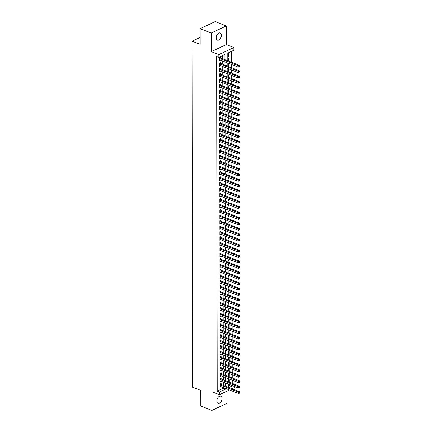 <?xml version="1.0" encoding="UTF-8"?>
<svg xmlns="http://www.w3.org/2000/svg" width="432" height="432" viewBox="0 0 432 432"><rect width="100%" height="100%" fill="white"/><g stroke="black" fill="none" stroke-linecap="round" stroke-linejoin="round"><path stroke-width="0.65" d="M222.01 398.563A3.856 2.349 111.3 0 0 220.811 396.198A3.856 2.349 111.3 0 0 218.16 397.316A3.856 2.349 111.3 0 0 216.81 401.015A3.856 2.349 111.3 0 0 218.009 403.38A3.856 2.349 111.3 0 0 220.666 402.257A3.856 2.349 111.3 0 0 222.01 398.563M221.378 35.327A3.856 2.349 111.3 0 0 220.18 32.956A3.856 2.349 111.3 0 0 217.528 34.079A3.856 2.349 111.3 0 0 216.178 37.773A3.856 2.349 111.3 0 0 217.377 40.138A3.856 2.349 111.3 0 0 220.028 39.02A3.856 2.349 111.3 0 0 221.378 35.327M234.463 386.483L234.468 387.639L232.081 388.762M200.146 37.433L192.154 41.197L192.758 387.293L200.767 390.415L200.794 406.064L211.907 410.4L226.94 403.326L226.919 391.192M192.154 41.197L200.162 44.318L200.135 28.674L215.163 21.6L226.282 25.936L211.248 33.01L211.28 51.651L218.84 54.599L233.874 47.525L233.879 50.247L227.783 53.114L227.799 60.804M211.28 51.651L226.314 44.577L226.282 25.936M226.314 44.577L233.874 47.525M232.238 383.384L232.232 380.176M232.227 377.941L232.222 374.733M232.222 372.497L232.211 369.295M232.211 367.06L232.205 363.852M232.2 361.616L232.195 358.409M232.189 356.173L232.184 352.966M232.178 350.73L232.173 347.528M232.173 345.292L232.168 342.085M232.162 339.849L232.157 336.641M232.151 334.406L232.146 331.198M232.141 328.963L232.135 325.76M232.135 323.525L232.13 320.317M232.124 318.082L232.119 314.874M232.114 312.638L232.108 309.431M232.103 307.195L232.097 303.993M232.097 301.757L232.092 298.55M232.087 296.314L232.081 293.107M232.076 290.871L232.07 287.663M232.065 285.428L232.06 282.226M232.06 279.99L232.054 276.782M232.049 274.547L232.043 271.339M232.038 269.104L232.033 265.896M232.027 263.666L232.022 260.458M232.022 258.223L232.016 255.015M232.011 252.779L232.006 249.572M232 247.336L231.995 244.134M231.989 241.898L231.984 238.691M231.984 236.455L231.979 233.248M231.973 231.012L231.968 227.804M231.962 225.569L231.957 222.367M231.952 220.131L231.946 216.923M231.946 214.688L231.935 211.48M231.935 209.245L231.93 206.037M231.925 203.801L231.919 200.599M231.914 198.364L231.908 195.156M231.903 192.92L231.898 189.713M231.898 187.477L231.892 184.27M231.887 182.034L231.881 178.832M231.876 176.596L231.871 173.389M231.865 171.153L231.86 167.945M231.86 165.71L231.854 162.502M231.849 160.267L231.844 157.064M231.838 154.829L231.833 151.621M231.827 149.386L231.822 146.178M231.822 143.942L231.817 140.735M231.811 138.505L231.806 135.297M231.8 133.061L231.795 129.854M231.79 127.618L231.784 124.411M231.784 122.175L231.779 118.973M231.773 116.737L231.768 113.53M231.763 111.294L231.757 108.086M231.752 105.851L231.746 102.643M231.746 100.408L231.741 97.205M231.736 94.97L231.73 91.762M231.725 89.527L231.719 86.319M231.714 84.083L231.709 80.876M231.709 78.64L231.703 75.438M231.698 73.202L231.692 69.995M231.687 67.759L231.682 64.552M231.676 62.316L231.66 51.289M200.135 28.674L211.248 33.01M221.162 384.496L221.157 383.546L220.142 384.021L220.147 387.288L221.162 386.732M221.152 379.058L221.146 378.103L220.131 378.583L220.136 381.845L221.152 381.289M221.141 373.615L221.141 372.659L220.126 373.14L220.131 376.407L221.146 375.851M221.13 368.172L221.13 367.222L220.115 367.697L220.12 370.964L221.135 370.408M221.119 362.729L221.119 361.778L220.104 362.254L220.109 365.521L221.125 364.964M221.114 357.291L221.108 356.335L220.093 356.816L220.099 360.077L221.114 359.527M221.103 351.848L221.103 350.892L220.088 351.373L220.093 354.64L221.108 354.083M221.092 346.405L221.092 345.454L220.077 345.929L220.082 349.196L221.098 348.64M221.081 340.961L221.081 340.011L220.066 340.492L220.072 343.753L221.087 343.197M221.076 335.524L221.071 334.568L220.055 335.048L220.061 338.31L221.076 337.759M221.065 330.08L221.065 329.13L220.05 329.605L220.055 332.872L221.071 332.316M221.054 324.637L221.054 323.687L220.039 324.162L220.045 327.429L221.06 326.873M221.044 319.194L221.044 318.244L220.028 318.724L220.034 321.986L221.049 321.43M221.038 313.756L221.033 312.8L220.018 313.281L220.023 316.543L221.038 315.992M221.027 308.313L221.027 307.363L220.007 307.838L220.018 311.105L221.033 310.549M221.017 302.87L221.017 301.919L220.001 302.395L220.007 305.662L221.022 305.105M221.006 297.427L221.006 296.476L219.991 296.957L219.996 300.218L221.011 299.662M221 291.989L220.995 291.033L219.98 291.514L219.985 294.775L221 294.224M220.99 286.546L220.99 285.595L219.969 286.07L219.974 289.337L220.995 288.781M220.979 281.102L220.979 280.152L219.964 280.627L219.969 283.894L220.984 283.338M220.968 275.659L220.968 274.709L219.953 275.189L219.958 278.451L220.973 277.895M220.963 270.221L220.957 269.266L219.942 269.746L219.947 273.013L220.963 272.457M220.952 264.778L220.952 263.828L219.931 264.303L219.937 267.57L220.957 267.014M220.941 259.335L220.941 258.385L219.926 258.86L219.931 262.127L220.946 261.571M220.93 253.897L220.93 252.941L219.915 253.422L219.92 256.684L220.936 256.127M220.925 248.454L220.919 247.498L219.904 247.979L219.91 251.246L220.925 250.69M220.914 243.011L220.909 242.06L219.893 242.536L219.899 245.803L220.914 245.246M220.903 237.568L220.903 236.617L219.888 237.092L219.893 240.359L220.909 239.803M220.892 232.13L220.892 231.174L219.877 231.655L219.883 234.916L220.898 234.365M220.882 226.687L220.882 225.731L219.866 226.211L219.872 229.478L220.887 228.922M220.876 221.243L220.871 220.293L219.856 220.768L219.861 224.035L220.876 223.479M220.865 215.8L220.865 214.85L219.85 215.33L219.856 218.592L220.871 218.036M220.855 210.362L220.855 209.407L219.839 209.887L219.845 213.149L220.86 212.598M220.844 204.919L220.844 203.969L219.829 204.444L219.834 207.711L220.849 207.155M220.838 199.476L220.833 198.526L219.818 199.001L219.823 202.268L220.838 201.712M220.828 194.033L220.828 193.082L219.812 193.563L219.818 196.825L220.833 196.268M220.817 188.595L220.817 187.639L219.802 188.12L219.807 191.381L220.822 190.831M220.806 183.152L220.806 182.201L219.791 182.677L219.796 185.944L220.811 185.387M220.801 177.709L220.795 176.758L219.78 177.233L219.785 180.5L220.801 179.944M220.79 172.265L220.79 171.315L219.775 171.796L219.78 175.057L220.795 174.501M220.779 166.828L220.779 165.872L219.764 166.352L219.769 169.619L220.784 169.063M220.768 161.384L220.768 160.434L219.753 160.909L219.758 164.176L220.774 163.62M220.763 155.941L220.757 154.991L219.742 155.466L219.748 158.733L220.763 158.177M220.752 150.498L220.752 149.548L219.731 150.028L219.742 153.29L220.757 152.734M220.741 145.06L220.741 144.104L219.726 144.585L219.731 147.852L220.747 147.296M220.73 139.617L220.73 138.667L219.715 139.142L219.721 142.409L220.736 141.853M220.725 134.174L220.72 133.223L219.704 133.699L219.71 136.966L220.725 136.409M220.714 128.736L220.714 127.78L219.694 128.261L219.699 131.522L220.72 130.966M220.703 123.293L220.703 122.337L219.688 122.818L219.694 126.085L220.709 125.528M220.693 117.85L220.693 116.899L219.677 117.374L219.683 120.641L220.698 120.085M220.687 112.406L220.682 111.456L219.667 111.931L219.672 115.198L220.687 114.642M220.676 106.969L220.671 106.013L219.656 106.493L219.661 109.755L220.682 109.204M220.666 101.525L220.666 100.57L219.65 101.05L219.656 104.317L220.671 103.761M220.655 96.082L220.655 95.132L219.64 95.607L219.645 98.874L220.66 98.318M220.649 90.639L220.644 89.689L219.629 90.169L219.634 93.431L220.649 92.875M220.639 85.201L220.633 84.245L219.618 84.726L219.623 87.988L220.639 87.437M220.628 79.758L220.628 78.808L219.613 79.283L219.618 82.55L220.633 81.994M220.617 74.315L220.617 73.364L219.602 73.84L219.607 77.107L220.622 76.55M220.606 68.872L220.606 67.921L219.591 68.402L219.596 71.663L220.612 71.107M220.601 63.434L220.595 62.478L219.58 62.959L219.586 66.22L220.601 65.669M227.788 56.117L228.717 56.479L228.712 53.212L227.783 53.649M228.728 61.166L228.722 58.655L227.794 59.092M228.739 66.609L228.733 64.098L227.804 64.535M228.744 72.047L228.744 69.541L227.815 69.979M228.755 77.49L228.749 74.979L227.821 75.416M228.766 82.933L228.76 80.422L227.831 80.86M228.776 88.376L228.771 85.865L227.842 86.303M228.787 93.814L228.782 91.309L227.853 91.746M228.793 99.257L228.787 96.746L227.864 97.184M228.803 104.701L228.798 102.19L227.869 102.627M228.814 110.144L228.809 107.633L227.88 108.07M228.825 115.582L228.82 113.076L227.891 113.513M228.83 121.025L228.83 118.514L227.902 118.951M228.841 126.468L228.836 123.957L227.907 124.394M228.852 131.911L228.847 129.4L227.918 129.838M228.863 137.349L228.857 134.843L227.929 135.275M228.868 142.792L228.868 140.281L227.939 140.719M228.879 148.235L228.874 145.724L227.945 146.162M228.89 153.679L228.884 151.168L227.956 151.605M228.901 159.116L228.895 156.611L227.966 157.043M228.906 164.56L228.906 162.049L227.977 162.486M228.917 170.003L228.911 167.492L227.983 167.929M228.928 175.446L228.922 172.935L227.993 173.372M228.938 180.884L228.933 178.373L228.004 178.81M228.944 186.327L228.944 183.816L228.015 184.253M228.955 191.77L228.949 189.259L228.02 189.697M228.965 197.208L228.96 194.702L228.031 195.14M228.976 202.651L228.971 200.14L228.042 200.578M228.982 208.094L228.982 205.583L228.053 206.021M228.992 213.538L228.987 211.027L228.058 211.464M229.003 218.975L228.998 216.47L228.069 216.907M229.014 224.419L229.009 221.908L228.08 222.345M229.025 229.862L229.019 227.351L228.091 227.788M229.03 235.305L229.025 232.794L228.096 233.231M229.041 240.743L229.036 238.237L228.107 238.675M229.052 246.186L229.046 243.675L228.118 244.112M229.063 251.629L229.057 249.118L228.128 249.556M229.068 257.072L229.063 254.561L228.139 254.999M229.079 262.51L229.073 260.005L228.145 260.437M229.09 267.953L229.084 265.442L228.155 265.88M229.1 273.397L229.095 270.886L228.166 271.323M229.106 278.84L229.106 276.329L228.177 276.766M229.117 284.278L229.111 281.772L228.182 282.204M229.127 289.721L229.122 287.21L228.193 287.647M229.138 295.164L229.133 292.653L228.204 293.09M229.144 300.607L229.144 298.096L228.215 298.534M229.154 306.045L229.149 303.534L228.22 303.971M229.165 311.488L229.16 308.977L228.231 309.415M229.176 316.931L229.171 314.42L228.242 314.858M229.181 322.369L229.181 319.864L228.253 320.301M229.192 327.812L229.187 325.301L228.258 325.739M229.203 333.256L229.198 330.745L228.269 331.182M229.214 338.699L229.208 336.188L228.28 336.625M229.219 344.137L229.219 341.631L228.29 342.068M229.23 349.58L229.225 347.069L228.296 347.506M229.241 355.023L229.235 352.512L228.307 352.949M229.252 360.466L229.246 357.955L228.317 358.393M229.257 365.904L229.257 363.398L228.328 363.836M229.268 371.347L229.262 368.836L228.334 369.274M229.279 376.79L229.273 374.279L228.344 374.717M228.366 385.873L230.418 384.907M227.788 56.916L228.717 56.479M228.355 380.16L229.284 379.723L229.289 382.234M224.948 59.692L224.942 54.454L218.846 57.321L216.621 56.452L217.204 391.122L223.301 388.255L223.301 387.569M223.295 385.333L223.29 382.126M223.285 379.89L223.279 376.682M223.279 374.447L223.274 371.239M223.268 369.004L223.263 365.801M223.258 363.566L223.252 360.358M223.247 358.123L223.241 354.915M223.241 352.679L223.236 349.472M223.231 347.236L223.225 344.034M223.22 341.798L223.214 338.591M223.209 336.355L223.204 333.148M223.204 330.912L223.193 327.704M223.193 325.469L223.187 322.267M223.182 320.031L223.177 316.823M223.171 314.588L223.166 311.38M223.16 309.145L223.155 305.937M223.155 303.707L223.15 300.499M223.144 298.264L223.139 295.056M223.133 292.82L223.128 289.613M223.123 287.377L223.117 284.175M223.117 281.939L223.112 278.732M223.106 276.496L223.101 273.289M223.096 271.053L223.09 267.845M223.085 265.61L223.079 262.408M223.079 260.172L223.074 256.964M223.069 254.729L223.063 251.521M223.058 249.286L223.052 246.078M223.047 243.842L223.042 240.64M223.042 238.405L223.036 235.197M223.031 232.961L223.025 229.754M223.02 227.518L223.015 224.311M223.009 222.075L223.004 218.873M223.004 216.637L222.998 213.43M222.993 211.194L222.988 207.986M222.982 205.751L222.977 202.543M222.971 200.313L222.966 197.105M222.966 194.87L222.955 191.662M222.955 189.427L222.95 186.219M222.944 183.983L222.939 180.781M222.934 178.546L222.928 175.338M222.923 173.102L222.917 169.895M222.917 167.659L222.912 164.452M222.907 162.216L222.901 159.014M222.896 156.778L222.89 153.571M222.885 151.335L222.88 148.127M222.88 145.892L222.874 142.684M222.869 140.449L222.863 137.246M222.858 135.011L222.853 131.803M222.847 129.568L222.842 126.36M222.842 124.124L222.836 120.917M222.831 118.681L222.826 115.479M222.82 113.243L222.815 110.036M222.809 107.8L222.804 104.593M222.804 102.357L222.799 99.149M222.793 96.914L222.788 93.712M222.782 91.476L222.777 88.268M222.772 86.033L222.766 82.825M222.766 80.59L222.761 77.382M222.755 75.152L222.75 71.944M222.745 69.709L222.739 66.501M222.734 64.265L222.728 61.058M222.728 58.822L222.718 55.496M220.59 57.991L220.59 57.04L219.575 57.515L219.58 60.782L220.595 60.226M229.489 389.983L219.434 394.713L211.874 391.759L211.907 410.4M219.434 394.713L219.429 391.991L225.526 389.124L225.526 388.433M217.204 391.122L219.429 391.991M218.846 57.321L218.84 54.599M228.917 387.526L232.643 385.776M227.799 63.04L227.81 66.247M227.81 68.477L227.815 71.685M227.821 73.921L227.826 77.128M227.831 79.364L227.837 82.571M227.837 84.807L227.848 88.009M227.848 90.245L227.853 93.452M227.858 95.688L227.864 98.896M227.869 101.131L227.875 104.339M227.88 106.574L227.885 109.777M227.885 112.012L227.891 115.22M227.896 117.455L227.902 120.663M227.907 122.899L227.912 126.106M227.918 128.342L227.923 131.544M227.923 133.78L227.929 136.987M227.934 139.223L227.939 142.43M227.945 144.666L227.95 147.874M227.956 150.109L227.961 153.311M227.961 155.547L227.966 158.755M227.972 160.99L227.977 164.198M227.983 166.433L227.988 169.641M227.993 171.877L227.999 175.079M227.999 177.314L228.004 180.522M228.01 182.758L228.015 185.965M228.02 188.201L228.026 191.408M228.031 193.639L228.037 196.846M228.037 199.082L228.042 202.289M228.047 204.525L228.053 207.733M228.058 209.968L228.064 213.17M228.069 215.406L228.074 218.614M228.074 220.849L228.085 224.057M228.085 226.292L228.091 229.5M228.096 231.736L228.101 234.938M228.107 237.173L228.112 240.381M228.118 242.617L228.123 245.824M228.123 248.06L228.128 251.267M228.134 253.503L228.139 256.705M228.145 258.941L228.15 262.148M228.155 264.384L228.161 267.592M228.161 269.827L228.166 273.035M228.172 275.27L228.177 278.473M228.182 280.708L228.188 283.916M228.193 286.151L228.199 289.359M228.199 291.595L228.204 294.802M228.209 297.038L228.215 300.24M228.22 302.476L228.226 305.683M228.231 307.919L228.236 311.126M228.236 313.362L228.242 316.57M228.247 318.8L228.253 322.007M228.258 324.243L228.263 327.451M228.269 329.686L228.274 332.894M228.274 335.129L228.28 338.332M228.285 340.567L228.29 343.775M228.296 346.01L228.301 349.218M228.307 351.454L228.312 354.661M228.312 356.897L228.317 360.099M228.323 362.335L228.328 365.542M228.334 367.778L228.339 370.985M228.344 373.221L228.35 376.429M228.35 378.664L228.361 381.866M228.361 384.102L228.366 387.31M225.52 386.197L225.515 382.995M225.509 380.759L225.504 377.552M225.499 375.316L225.493 372.109M225.493 369.873L225.488 366.665M225.482 364.43L225.477 361.228M225.472 358.992L225.466 355.784M225.461 353.549L225.455 350.341M225.455 348.106L225.445 344.898M225.445 342.662L225.439 339.46M225.434 337.225L225.428 334.017M225.423 331.781L225.418 328.574M225.412 326.338L225.407 323.131M225.407 320.895L225.401 317.693M225.396 315.457L225.391 312.25M225.385 310.014L225.38 306.806M225.374 304.571L225.369 301.363M225.369 299.128L225.364 295.925M225.358 293.69L225.353 290.482M225.347 288.247L225.342 285.039M225.337 282.803L225.331 279.596M225.331 277.366L225.326 274.158M225.32 271.922L225.315 268.715M225.31 266.479L225.304 263.272M225.299 261.036L225.293 257.834M225.293 255.598L225.288 252.391M225.283 250.155L225.277 246.947M225.272 244.712L225.266 241.504M225.261 239.269L225.256 236.066M225.256 233.831L225.25 230.623M225.245 228.388L225.239 225.18M225.234 222.944L225.229 219.737M225.223 217.501L225.218 214.299M225.218 212.063L225.212 208.856M225.207 206.62L225.202 203.413M225.196 201.177L225.191 197.969M225.185 195.734L225.18 192.532M225.18 190.296L225.169 187.088M225.169 184.853L225.164 181.645M225.158 179.41L225.153 176.202M225.148 173.966L225.142 170.764M225.137 168.529L225.131 165.321M225.131 163.085L225.126 159.878M225.121 157.642L225.115 154.435M225.11 152.204L225.104 148.997M225.099 146.761L225.094 143.554M225.094 141.318L225.088 138.11M225.083 135.875L225.077 132.673M225.072 130.437L225.067 127.229M225.061 124.994L225.056 121.786M225.056 119.551L225.05 116.343M225.045 114.107L225.04 110.905M225.034 108.67L225.029 105.462M225.023 103.226L225.018 100.019M225.018 97.783L225.013 94.576M225.007 92.34L225.002 89.138M224.996 86.902L224.991 83.695M224.986 81.459L224.98 78.251M224.98 76.016L224.975 72.808M224.969 70.573L224.964 67.37M224.959 65.135L224.953 61.927M223.301 388.255L225.526 389.124M219.575 59.908L220.595 60.302M219.586 65.345L220.601 65.745M219.596 70.789L220.612 71.188M219.607 76.232L220.622 76.626M219.613 81.675L220.633 82.069M219.623 87.113L220.644 87.512M219.634 92.556L220.649 92.956M219.645 97.999L220.66 98.393M219.65 103.442L220.671 103.837M219.661 108.88L220.682 109.28M219.672 114.323L220.687 114.723M219.683 119.767L220.698 120.161M219.688 125.21L220.709 125.604M219.699 130.648L220.72 131.047M219.71 136.091L220.725 136.49M219.721 141.534L220.736 141.928M219.726 146.977L220.747 147.371M219.737 152.415L220.757 152.815M219.748 157.858L220.763 158.258M219.758 163.301L220.774 163.696M219.769 168.739L220.784 169.139M219.775 174.182L220.795 174.582M219.785 179.626L220.801 180.02M219.796 185.069L220.811 185.463M219.807 190.507L220.822 190.906M219.812 195.95L220.833 196.349M219.823 201.393L220.838 201.787M219.834 206.836L220.849 207.23M219.845 212.274L220.86 212.674M219.85 217.717L220.871 218.117M219.861 223.16L220.876 223.555M219.872 228.604L220.887 228.998M219.883 234.041L220.898 234.441M219.888 239.485L220.909 239.884M219.899 244.928L220.919 245.322M219.91 250.371L220.925 250.765M219.92 255.809L220.936 256.208M219.926 261.252L220.946 261.652M219.937 266.695L220.957 267.089M219.947 272.138L220.963 272.533M219.958 277.576L220.973 277.976M219.964 283.019L220.984 283.419M219.974 288.463L220.995 288.857M219.985 293.9L221 294.3M219.996 299.344L221.011 299.743M220.001 304.787L221.022 305.181M220.012 310.23L221.033 310.624M220.023 315.668L221.038 316.067M220.034 321.111L221.049 321.511M220.045 326.554L221.06 326.948M220.05 331.997L221.071 332.392M220.061 337.435L221.076 337.835M220.072 342.878L221.087 343.278M220.082 348.322L221.098 348.716M220.088 353.765L221.108 354.159M220.099 359.203L221.114 359.602M220.109 364.646L221.125 365.045M220.12 370.089L221.135 370.483M220.126 375.532L221.146 375.926M220.136 380.97L221.152 381.37M220.147 386.413L221.162 386.813M219.575 58.466L237.983 65.653L237.983 67.014L219.575 59.827M219.726 57.445L220.066 57.748A0.605 0.4 -115.2 0 0 220.234 57.85L238.999 65.173L237.983 65.653L238.869 66.145L238.869 66.685L239.274 66.496L239.274 65.95L238.869 66.145M239.274 65.95L238.999 65.173M237.983 67.014L238.869 66.685M219.586 63.909L237.994 71.096L237.994 72.452L219.586 65.27M219.731 62.888L220.077 63.191A0.605 0.4 -115.2 0 0 220.244 63.293L239.009 70.616L237.994 71.096L238.874 71.582L238.88 72.128L239.285 71.393L238.874 71.582M239.285 71.393L239.009 70.616M237.994 72.452L238.88 72.128M219.591 69.352L238.005 76.534L238.005 77.895L219.596 70.713M219.742 68.326L220.088 68.629A0.605 0.4 -115.2 0 0 220.255 68.737L239.02 76.059L238.005 76.534L238.885 77.026L238.885 77.571L239.296 77.377L239.29 76.837L238.885 77.026M239.29 76.837L239.02 76.059M238.005 77.895L238.885 77.571M219.602 74.795L238.01 81.977L238.016 83.338L219.607 76.156M219.753 73.769L220.099 74.072A0.605 0.4 -115.2 0 0 220.261 74.174L239.026 81.497L238.01 81.977L238.896 82.469L238.896 83.014L239.301 82.82L239.301 82.274L238.896 82.469M239.301 82.274L239.026 81.497M238.016 83.338L238.896 83.014M219.613 80.233L238.021 87.421L238.021 88.781L219.613 81.594M219.764 79.213L220.104 79.515A0.605 0.4 -115.2 0 0 220.271 79.618L239.036 86.94L238.021 87.421L238.907 87.912L238.907 88.452L239.312 88.263L239.312 87.718L238.907 87.912M239.312 87.718L239.036 86.94M238.021 88.781L238.907 88.452M219.623 85.676L238.032 92.858L238.032 94.219L219.623 87.037M219.775 84.656L220.115 84.958A0.605 0.4 -115.2 0 0 220.282 85.061L239.047 92.383L238.032 92.858L238.912 93.35L238.918 93.895L239.323 93.161L238.912 93.35M239.323 93.161L239.047 92.383M238.032 94.219L238.918 93.895M219.629 91.12L238.043 98.302L238.043 99.662L219.634 92.48M219.78 90.094L220.126 90.396A0.605 0.4 -115.2 0 0 220.293 90.504L239.058 97.826L238.043 98.302L238.923 98.793L238.923 99.338L239.333 99.144L239.328 98.604L238.923 98.793M239.328 98.604L239.058 97.826M238.043 99.662L238.923 99.338M219.64 96.563L238.048 103.745L238.054 105.106L219.645 97.924M219.791 95.537L220.136 95.839A0.605 0.4 -115.2 0 0 220.298 95.942L239.063 103.264L238.048 103.745L238.934 104.236L238.934 104.782L239.339 104.587L239.339 104.042L238.934 104.236M239.339 104.042L239.063 103.264M238.054 105.106L238.934 104.782M219.65 102.001L238.059 109.188L238.059 110.549L219.65 103.361M219.802 100.98L220.142 101.282A0.605 0.4 -115.2 0 0 220.309 101.385L239.074 108.707L238.059 109.188L238.945 109.674L238.945 110.219L239.35 110.03L239.35 109.485L238.945 109.674M239.35 109.485L239.074 108.707M238.059 110.549L238.945 110.219M219.661 107.444L238.07 114.626L238.07 115.987L219.661 108.805M219.812 106.418L220.153 106.726A0.605 0.4 -115.2 0 0 220.32 106.828L239.085 114.151L238.07 114.626L238.95 115.117L238.955 115.663L239.36 114.928L238.95 115.117M239.36 114.928L239.085 114.151M238.07 115.987L238.955 115.663M219.667 112.887L238.081 120.069L238.081 121.43L219.672 114.248M219.818 111.861L220.163 112.163A0.605 0.4 -115.2 0 0 220.331 112.271L239.096 119.594L238.081 120.069L238.961 120.56L238.961 121.106L239.371 120.911L239.366 120.371L238.961 120.56M239.366 120.371L239.096 119.594M238.081 121.43L238.961 121.106M219.677 118.33L238.086 125.512L238.091 126.873L219.683 119.691M219.829 117.304L220.174 117.607A0.605 0.4 -115.2 0 0 220.336 117.709L239.101 125.032L238.086 125.512L238.972 126.004L238.972 126.544L239.377 126.355L239.377 125.809L238.972 126.004M239.377 125.809L239.101 125.032M238.091 126.873L238.972 126.544M219.688 123.768L238.097 130.955L238.102 132.316L219.688 125.129M219.839 122.747L220.18 123.05A0.605 0.4 -115.2 0 0 220.347 123.152L239.112 130.475L238.097 130.955L238.982 131.441L238.982 131.987L239.387 131.798L239.387 131.252L238.982 131.441M239.387 131.252L239.112 130.475M238.102 132.316L238.982 131.987M219.699 129.211L238.108 136.393L238.108 137.754L219.699 130.572M219.85 128.185L220.19 128.493A0.605 0.4 -115.2 0 0 220.358 128.596L239.123 135.918L238.108 136.393L238.988 136.885L238.993 137.43L239.398 136.696L238.988 136.885M239.398 136.696L239.123 135.918M238.108 137.754L238.993 137.43M219.71 134.654L238.118 141.836L238.118 143.197L219.71 136.015M219.856 133.628L220.201 133.931A0.605 0.4 -115.2 0 0 220.369 134.039L239.134 141.361L238.118 141.836L238.999 142.328L238.999 142.873L239.409 142.679L239.404 142.139L238.999 142.328M239.404 142.139L239.134 141.361M238.118 143.197L238.999 142.873M219.715 140.098L238.124 147.28L238.129 148.64L219.721 141.453M219.866 139.072L220.212 139.374A0.605 0.4 -115.2 0 0 220.374 139.477L239.139 146.799L238.124 147.28L239.009 147.771L239.009 148.311L239.414 148.122L239.414 147.577L239.009 147.771M239.414 147.577L239.139 146.799M238.129 148.64L239.009 148.311M219.726 145.535L238.135 152.723L238.14 154.084L219.726 146.896M219.877 144.515L220.217 144.817A0.605 0.4 -115.2 0 0 220.385 144.92L239.15 152.242L238.135 152.723L239.02 153.209L239.02 153.754L239.425 153.565L239.425 153.02L239.02 153.209M239.425 153.02L239.15 152.242M238.14 154.084L239.02 153.754M219.737 150.979L238.145 158.161L238.145 159.521L219.737 152.339M219.888 149.953L220.228 150.26A0.605 0.4 -115.2 0 0 220.396 150.363L239.161 157.685L238.145 158.161L239.026 158.652L239.031 159.197L239.436 158.463L239.026 158.652M239.436 158.463L239.161 157.685M238.145 159.521L239.031 159.197M219.748 156.422L238.156 163.604L238.156 164.965L219.748 157.783M219.893 155.396L220.239 155.698A0.605 0.4 -115.2 0 0 220.406 155.806L239.171 163.129L238.156 163.604L239.036 164.095L239.036 164.641L239.447 164.446L239.441 163.901L239.036 164.095M239.441 163.901L239.171 163.129M238.156 164.965L239.036 164.641M219.753 161.86L238.162 169.047L238.167 170.408L219.758 163.22M219.904 160.839L220.25 161.141A0.605 0.4 -115.2 0 0 220.417 161.244L239.177 168.566L238.162 169.047L239.047 169.538L239.047 170.078L239.452 169.889L239.452 169.344L239.047 169.538M239.452 169.344L239.177 168.566M238.167 170.408L239.047 170.078M219.764 167.303L238.172 174.49L238.178 175.846L219.764 168.664M219.915 166.282L220.261 166.585A0.605 0.4 -115.2 0 0 220.423 166.687L239.188 174.01L238.172 174.49L239.058 174.976L239.058 175.522L239.463 175.333L239.463 174.787L239.058 174.976M239.463 174.787L239.188 174.01M238.178 175.846L239.058 175.522M219.775 172.746L238.183 179.928L238.183 181.289L219.775 174.107M219.926 171.72L220.266 172.022A0.605 0.4 -115.2 0 0 220.433 172.13L239.198 179.453L238.183 179.928L239.069 180.419L239.069 180.965L239.474 180.77L239.474 180.23L239.069 180.419M239.474 180.23L239.198 179.453M238.183 181.289L239.069 180.965M219.785 178.189L238.194 185.371L238.194 186.732L219.785 179.55M219.931 177.163L220.277 177.466A0.605 0.4 -115.2 0 0 220.444 177.568L239.209 184.896L238.194 185.371L239.074 185.863L239.074 186.408L239.485 186.214L239.485 185.668L239.074 185.863M239.485 185.668L239.209 184.896M238.194 186.732L239.074 186.408M219.791 183.627L238.199 190.814L238.205 192.175L219.796 184.988M219.942 182.606L220.288 182.909A0.605 0.4 -115.2 0 0 220.455 183.011L239.22 190.334L238.199 190.814L239.085 191.306L239.085 191.846L239.49 191.657L239.49 191.111L239.085 191.306M239.49 191.111L239.22 190.334M238.205 192.175L239.085 191.846M219.802 189.07L238.21 196.252L238.216 197.613L219.807 190.431M219.953 188.05L220.298 188.352A0.605 0.4 -115.2 0 0 220.46 188.455L239.225 195.777L238.21 196.252L239.096 196.744L239.096 197.289L239.501 197.1L239.501 196.555L239.096 196.744M239.501 196.555L239.225 195.777M238.216 197.613L239.096 197.289M219.812 194.513L238.221 201.695L238.221 203.056L219.812 195.874M219.964 193.487L220.304 193.79A0.605 0.4 -115.2 0 0 220.471 193.898L239.236 201.22L238.221 201.695L239.107 202.187L239.107 202.732L239.512 202.538L239.512 201.998L239.107 202.187M239.512 201.998L239.236 201.22M238.221 203.056L239.107 202.732M219.823 199.957L238.232 207.139L238.232 208.499L219.823 201.317M219.969 198.931L220.315 199.233A0.605 0.4 -115.2 0 0 220.482 199.336L239.247 206.658L238.232 207.139L239.112 207.63L239.112 208.175L239.522 207.981L239.522 207.436L239.112 207.63M239.522 207.436L239.247 206.658M238.232 208.499L239.112 208.175M219.829 205.394L238.237 212.582L238.243 213.943L219.834 206.755M219.98 204.374L220.325 204.676A0.605 0.4 -115.2 0 0 220.493 204.779L239.258 212.101L238.237 212.582L239.123 213.073L239.123 213.613L239.528 213.424L239.528 212.879L239.123 213.073M239.528 212.879L239.258 212.101M238.243 213.943L239.123 213.613M219.839 210.838L238.248 218.02L238.253 219.38L219.845 212.198M219.991 209.817L220.336 210.119A0.605 0.4 -115.2 0 0 220.498 210.222L239.263 217.544L238.248 218.02L239.134 218.511L239.134 219.056L239.539 218.867L239.539 218.322L239.134 218.511M239.539 218.322L239.263 217.544M238.253 219.38L239.134 219.056M219.85 216.281L238.259 223.463L238.259 224.824L219.85 217.642M220.001 215.255L220.342 215.557A0.605 0.4 -115.2 0 0 220.509 215.665L239.274 222.988L238.259 223.463L239.144 223.954L239.144 224.5L239.549 224.305L239.549 223.765L239.144 223.954M239.549 223.765L239.274 222.988M238.259 224.824L239.144 224.5M219.861 221.724L238.27 228.906L238.27 230.267L219.861 223.085M220.007 220.698L220.352 221A0.605 0.4 -115.2 0 0 220.52 221.103L239.285 228.425L238.27 228.906L239.15 229.397L239.155 229.943L239.56 229.203L239.15 229.397M239.56 229.203L239.285 228.425M238.27 230.267L239.155 229.943M219.866 227.162L238.28 234.349L238.28 235.71L219.872 228.523M220.018 226.141L220.363 226.444A0.605 0.4 -115.2 0 0 220.531 226.546L239.296 233.869L238.28 234.349L239.161 234.835L239.161 235.381L239.571 235.192L239.566 234.646L239.161 234.835M239.566 234.646L239.296 233.869M238.28 235.71L239.161 235.381M219.877 232.605L238.286 239.787L238.291 241.148L219.883 233.966M220.028 231.579L220.374 231.887A0.605 0.4 -115.2 0 0 220.536 231.989L239.301 239.312L238.286 239.787L239.171 240.278L239.171 240.824L239.576 240.635L239.576 240.089L239.171 240.278M239.576 240.089L239.301 239.312M238.291 241.148L239.171 240.824M219.888 238.048L238.297 245.23L238.297 246.591L219.888 239.409M220.039 237.022L220.379 237.325A0.605 0.4 -115.2 0 0 220.547 237.433L239.312 244.755L238.297 245.23L239.182 245.722L239.182 246.267L239.587 246.073L239.587 245.533L239.182 245.722M239.587 245.533L239.312 244.755M238.297 246.591L239.182 246.267M219.899 243.491L238.307 250.673L238.307 252.034L219.899 244.847M220.05 242.465L220.39 242.768A0.605 0.4 -115.2 0 0 220.558 242.87L239.323 250.193L238.307 250.673L239.188 251.165L239.193 251.705L239.598 250.97L239.188 251.165M239.598 250.97L239.323 250.193M238.307 252.034L239.193 251.705M219.904 248.929L238.318 256.117L238.318 257.477L219.91 250.29M220.055 247.909L220.401 248.211A0.605 0.4 -115.2 0 0 220.568 248.314L239.333 255.636L238.318 256.117L239.198 256.603L239.198 257.148L239.609 256.959L239.603 256.414L239.198 256.603M239.603 256.414L239.333 255.636M238.318 257.477L239.198 257.148M219.915 254.372L238.324 261.554L238.329 262.915L219.92 255.733M220.066 253.346L220.412 253.654A0.605 0.4 -115.2 0 0 220.574 253.757L239.339 261.079L238.324 261.554L239.209 262.046L239.209 262.591L239.614 262.402L239.614 261.857L239.209 262.046M239.614 261.857L239.339 261.079M238.329 262.915L239.209 262.591M219.926 259.816L238.334 266.998L238.334 268.358L219.926 261.176M220.077 258.79L220.417 259.092A0.605 0.4 -115.2 0 0 220.585 259.2L239.35 266.522L238.334 266.998L239.22 267.489L239.22 268.034L239.625 267.84L239.625 267.295L239.22 267.489M239.625 267.295L239.35 266.522M238.334 268.358L239.22 268.034M219.937 265.259L238.345 272.441L238.345 273.802L219.937 266.614M220.088 264.233L220.428 264.535A0.605 0.4 -115.2 0 0 220.595 264.638L239.36 271.96L238.345 272.441L239.225 272.932L239.231 273.472L239.636 272.738L239.225 272.932M239.636 272.738L239.36 271.96M238.345 273.802L239.231 273.472M219.942 270.697L238.356 277.884L238.356 279.245L219.947 272.057M220.093 269.676L220.439 269.978A0.605 0.4 -115.2 0 0 220.606 270.081L239.371 277.403L238.356 277.884L239.236 278.37L239.236 278.915L239.647 278.726L239.641 278.181L239.236 278.37M239.641 278.181L239.371 277.403M238.356 279.245L239.236 278.915M219.953 276.14L238.361 283.322L238.367 284.683L219.958 277.501M220.104 275.114L220.45 275.416A0.605 0.4 -115.2 0 0 220.612 275.524L239.377 282.847L238.361 283.322L239.247 283.813L239.247 284.359L239.652 284.164L239.652 283.624L239.247 283.813M239.652 283.624L239.377 282.847M238.367 284.683L239.247 284.359M219.964 281.583L238.372 288.765L238.378 290.126L219.964 282.944M220.115 280.557L220.455 280.859A0.605 0.4 -115.2 0 0 220.622 280.967L239.387 288.29L238.372 288.765L239.258 289.256L239.258 289.802L239.663 289.607L239.663 289.062L239.258 289.256M239.663 289.062L239.387 288.29M238.378 290.126L239.258 289.802M219.974 287.021L238.383 294.208L238.383 295.569L219.974 288.382M220.126 286L220.466 286.303A0.605 0.4 -115.2 0 0 220.633 286.405L239.398 293.728L238.383 294.208L239.263 294.7L239.269 295.24L239.674 294.505L239.263 294.7M239.674 294.505L239.398 293.728M238.383 295.569L239.269 295.24M219.985 292.464L238.394 299.651L238.394 301.007L219.985 293.825M220.131 291.443L220.477 291.746A0.605 0.4 -115.2 0 0 220.644 291.848L239.409 299.171L238.394 299.651L239.274 300.137L239.274 300.683L239.684 300.494L239.679 299.948L239.274 300.137M239.679 299.948L239.409 299.171M238.394 301.007L239.274 300.683M219.991 297.907L238.399 305.089L238.405 306.45L219.996 299.268M220.142 296.881L220.487 297.184A0.605 0.4 -115.2 0 0 220.649 297.292L239.414 304.614L238.399 305.089L239.285 305.581L239.285 306.126L239.69 305.932L239.69 305.392L239.285 305.581M239.69 305.392L239.414 304.614M238.405 306.45L239.285 306.126M220.001 303.35L238.41 310.532L238.415 311.893L220.001 304.711M220.153 302.324L220.493 302.627A0.605 0.4 -115.2 0 0 220.66 302.729L239.425 310.052L238.41 310.532L239.296 311.024L239.296 311.569L239.701 311.375L239.701 310.829L239.296 311.024M239.701 310.829L239.425 310.052M238.415 311.893L239.296 311.569M220.012 308.788L238.421 315.976L238.421 317.336L220.012 310.149M220.163 307.768L220.504 308.07A0.605 0.4 -115.2 0 0 220.671 308.173L239.436 315.495L238.421 315.976L239.301 316.467L239.306 317.007L239.711 316.273L239.301 316.467M239.711 316.273L239.436 315.495M238.421 317.336L239.306 317.007M220.023 314.231L238.432 321.413L238.432 322.774L220.023 315.592M220.169 313.211L220.514 313.513A0.605 0.4 -115.2 0 0 220.682 313.616L239.447 320.938L238.432 321.413L239.312 321.905L239.312 322.45L239.722 322.261L239.717 321.716L239.312 321.905M239.717 321.716L239.447 320.938M238.432 322.774L239.312 322.45M220.028 319.675L238.437 326.857L238.442 328.217L220.034 321.035M220.18 318.649L220.525 318.951A0.605 0.4 -115.2 0 0 220.693 319.059L239.452 326.381L238.437 326.857L239.323 327.348L239.323 327.893L239.728 327.699L239.728 327.159L239.323 327.348M239.728 327.159L239.452 326.381M238.442 328.217L239.323 327.893M220.039 325.118L238.448 332.3L238.453 333.661L220.045 326.479M220.19 324.092L220.536 324.394A0.605 0.4 -115.2 0 0 220.698 324.497L239.463 331.819L238.448 332.3L239.333 332.791L239.333 333.337L239.738 333.142L239.738 332.597L239.333 332.791M239.738 332.597L239.463 331.819M238.453 333.661L239.333 333.337M220.05 330.556L238.459 337.743L238.459 339.104L220.05 331.916M220.201 329.535L220.541 329.837A0.605 0.4 -115.2 0 0 220.709 329.94L239.474 337.262L238.459 337.743L239.344 338.234L239.344 338.774L239.749 338.585L239.749 338.04L239.344 338.234M239.749 338.04L239.474 337.262M238.459 339.104L239.344 338.774M220.061 335.999L238.469 343.181L238.469 344.542L220.061 337.36M220.207 334.978L220.552 335.281A0.605 0.4 -115.2 0 0 220.72 335.383L239.485 342.706L238.469 343.181L239.35 343.672L239.35 344.218L239.76 344.029L239.76 343.483L239.35 343.672M239.76 343.483L239.485 342.706M238.469 344.542L239.35 344.218M220.066 341.442L238.475 348.624L238.48 349.985L220.072 342.803M220.217 340.416L220.563 340.718A0.605 0.4 -115.2 0 0 220.73 340.826L239.495 348.149L238.475 348.624L239.36 349.115L239.36 349.661L239.765 349.466L239.765 348.926L239.36 349.115M239.765 348.926L239.495 348.149M238.48 349.985L239.36 349.661M220.077 346.885L238.486 354.067L238.491 355.428L220.082 348.246M220.228 345.859L220.574 346.162A0.605 0.4 -115.2 0 0 220.736 346.264L239.501 353.587L238.486 354.067L239.371 354.559L239.371 355.099L239.776 354.91L239.776 354.364L239.371 354.559M239.776 354.364L239.501 353.587M238.491 355.428L239.371 355.099M220.088 352.323L238.496 359.51L238.496 360.871L220.088 353.684M220.239 351.302L220.579 351.605A0.605 0.4 -115.2 0 0 220.747 351.707L239.512 359.03L238.496 359.51L239.382 359.996L239.382 360.542L239.787 360.353L239.787 359.807L239.382 359.996M239.787 359.807L239.512 359.03M238.496 360.871L239.382 360.542M220.099 357.766L238.507 364.948L238.507 366.309L220.099 359.127M220.244 356.74L220.59 357.048A0.605 0.4 -115.2 0 0 220.757 357.151L239.522 364.473L238.507 364.948L239.387 365.44L239.393 365.985L239.798 365.251L239.387 365.44M239.798 365.251L239.522 364.473M238.507 366.309L239.393 365.985M220.104 363.209L238.513 370.391L238.518 371.752L220.109 364.57M220.255 362.183L220.601 362.486A0.605 0.4 -115.2 0 0 220.768 362.594L239.533 369.916L238.513 370.391L239.398 370.883L239.398 371.428L239.803 371.234L239.803 370.694L239.398 370.883M239.803 370.694L239.533 369.916M238.518 371.752L239.398 371.428M220.115 368.653L238.523 375.835L238.529 377.195L220.12 370.008M220.266 367.627L220.612 367.929A0.605 0.4 -115.2 0 0 220.774 368.032L239.539 375.354L238.523 375.835L239.409 376.326L239.409 376.866L239.814 376.677L239.814 376.132L239.409 376.326M239.814 376.132L239.539 375.354M238.529 377.195L239.409 376.866M220.126 374.09L238.534 381.278L238.534 382.639L220.126 375.451M220.277 373.07L220.617 373.372A0.605 0.4 -115.2 0 0 220.784 373.475L239.549 380.797L238.534 381.278L239.42 381.764L239.42 382.309L239.825 382.12L239.825 381.575L239.42 381.764M239.825 381.575L239.549 380.797M238.534 382.639L239.42 382.309M220.136 379.534L238.545 386.716L238.545 388.076L220.136 380.894M220.288 378.508L220.628 378.815A0.605 0.4 -115.2 0 0 220.795 378.918L239.56 386.24L238.545 386.716L239.425 387.207L239.431 387.752L239.836 387.018L239.425 387.207M239.836 387.018L239.56 386.24M238.545 388.076L239.431 387.752M220.142 384.977L238.556 392.159L238.556 393.52L220.147 386.338M220.293 383.951L220.639 384.253A0.605 0.4 -115.2 0 0 220.806 384.361L239.571 391.684L238.556 392.159L239.436 392.65L239.436 393.196L239.846 393.001L239.841 392.456L239.436 392.65M239.841 392.456L239.571 391.684M238.556 393.52L239.436 393.196M219.575 57.98L220.066 57.748M219.575 58.163L220.234 57.85M219.58 63.423L220.077 63.191M219.586 63.607L220.244 63.293M219.591 68.866L220.088 68.629M219.591 69.044L220.255 68.737M219.602 74.304L220.099 74.072M219.602 74.488L220.261 74.174M219.613 79.747L220.104 79.515M219.613 79.931L220.271 79.618M219.623 85.19L220.115 84.958M219.623 85.369L220.282 85.061M219.629 90.628L220.126 90.396M219.629 90.812L220.293 90.504M219.64 96.071L220.136 95.839M219.64 96.255L220.298 95.942M219.65 101.515L220.142 101.282M219.65 101.698L220.309 101.385M219.661 106.958L220.153 106.726M219.661 107.136L220.32 106.828M219.667 112.396L220.163 112.163M219.667 112.579L220.331 112.271M219.677 117.839L220.174 117.607M219.677 118.022L220.336 117.709M219.688 123.282L220.18 123.05M219.688 123.466L220.347 123.152M219.699 128.725L220.19 128.493M219.699 128.903L220.358 128.596M219.704 134.163L220.201 133.931M219.704 134.347L220.369 134.039M219.715 139.606L220.212 139.374M219.715 139.79L220.374 139.477M219.726 145.049L220.217 144.817M219.726 145.233L220.385 144.92M219.737 150.493L220.228 150.26M219.737 150.671L220.396 150.363M219.742 155.93L220.239 155.698M219.742 156.114L220.406 155.806M219.753 161.374L220.25 161.141M219.753 161.557L220.417 161.244M219.764 166.817L220.261 166.585M219.764 167L220.423 166.687M219.775 172.26L220.266 172.022M219.775 172.438L220.433 172.13M219.78 177.698L220.277 177.466M219.78 177.881L220.444 177.568M219.791 183.141L220.288 182.909M219.791 183.325L220.455 183.011M219.802 188.584L220.298 188.352M219.802 188.768L220.46 188.455M219.812 194.027L220.304 193.79M219.812 194.206L220.471 193.898M219.818 199.465L220.315 199.233M219.823 199.649L220.482 199.336M219.829 204.908L220.325 204.676M219.829 205.092L220.493 204.779M219.839 210.352L220.336 210.119M219.839 210.53L220.498 210.222M219.85 215.789L220.342 215.557M219.85 215.973L220.509 215.665M219.856 221.233L220.352 221M219.861 221.416L220.52 221.103M219.866 226.676L220.363 226.444M219.866 226.859L220.531 226.546M219.877 232.119L220.374 231.887M219.877 232.297L220.536 231.989M219.888 237.557L220.379 237.325M219.888 237.74L220.547 237.433M219.899 243L220.39 242.768M219.899 243.184L220.558 242.87M219.904 248.443L220.401 248.211M219.904 248.627L220.568 248.314M219.915 253.886L220.412 253.654M219.915 254.065L220.574 253.757M219.926 259.324L220.417 259.092M219.926 259.508L220.585 259.2M219.937 264.767L220.428 264.535M219.937 264.951L220.595 264.638M219.942 270.211L220.439 269.978M219.942 270.394L220.606 270.081M219.953 275.654L220.45 275.416M219.953 275.832L220.612 275.524M219.964 281.092L220.455 280.859M219.964 281.275L220.622 280.967M219.974 286.535L220.466 286.303M219.974 286.718L220.633 286.405M219.98 291.978L220.477 291.746M219.98 292.162L220.644 291.848M219.991 297.421L220.487 297.184M219.991 297.599L220.649 297.292M220.001 302.859L220.493 302.627M220.001 303.043L220.66 302.729M220.012 308.302L220.504 308.07M220.012 308.486L220.671 308.173M220.018 313.745L220.514 313.513M220.018 313.929L220.682 313.616M220.028 319.189L220.525 318.951M220.028 319.367L220.693 319.059M220.039 324.626L220.536 324.394M220.039 324.81L220.698 324.497M220.05 330.07L220.541 329.837M220.05 330.253L220.709 329.94M220.055 335.513L220.552 335.281M220.055 335.691L220.72 335.383M220.066 340.951L220.563 340.718M220.066 341.134L220.73 340.826M220.077 346.394L220.574 346.162M220.077 346.577L220.736 346.264M220.088 351.837L220.579 351.605M220.088 352.021L220.747 351.707M220.093 357.28L220.59 357.048M220.099 357.458L220.757 357.151M220.104 362.718L220.601 362.486M220.104 362.902L220.768 362.594M220.115 368.161L220.612 367.929M220.115 368.345L220.774 368.032M220.126 373.604L220.617 373.372M220.126 373.788L220.784 373.475M220.131 379.048L220.628 378.815M220.136 379.226L220.795 378.918M220.142 384.485L220.639 384.253M220.142 384.669L220.806 384.361"/></g></svg>
